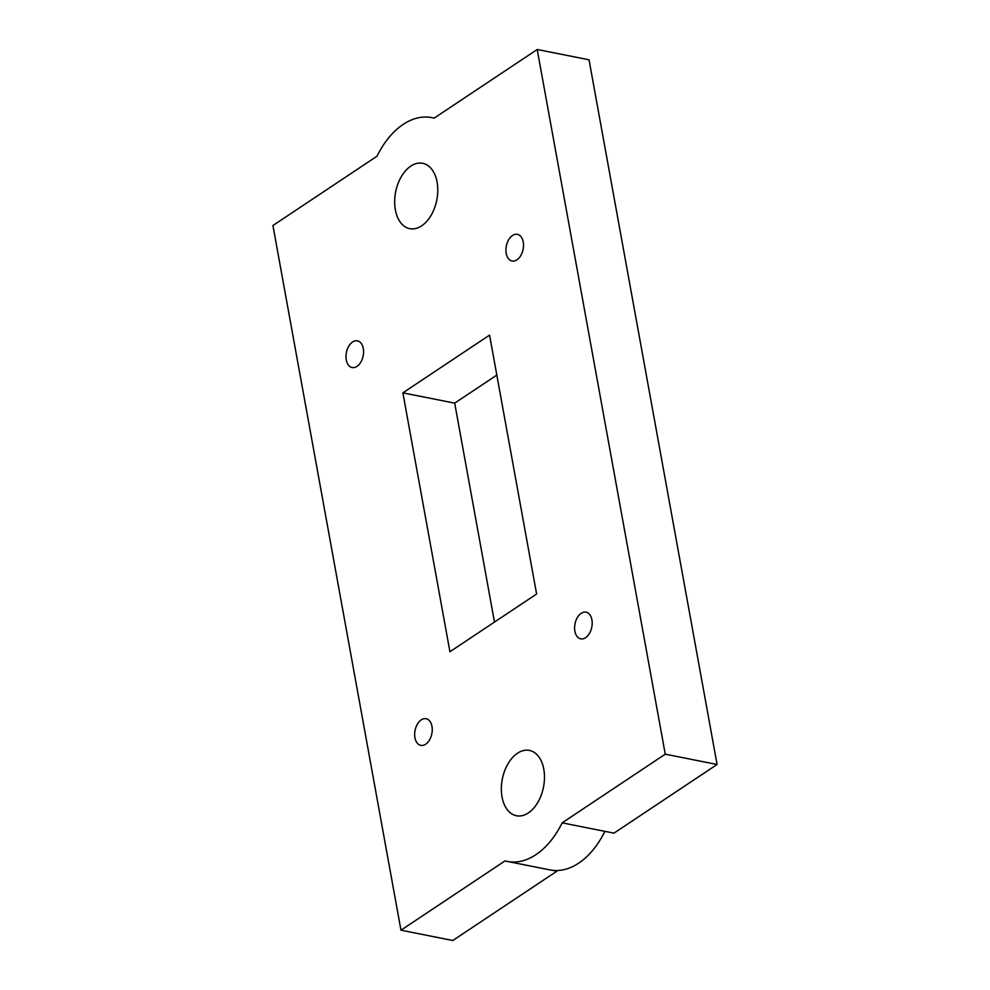 <?xml version="1.0" encoding="UTF-8"?>
<svg xmlns="http://www.w3.org/2000/svg" width="990" height="990" viewBox="0 0 990 990"><rect width="100%" height="100%" fill="white"/><g stroke="black" fill="none" stroke-linecap="round" stroke-linejoin="round"><path stroke-width="1.49" d="M357.006 366.374A13.6 8.551 -78.8 0 0 363.59 352.106A13.6 8.551 -78.8 0 0 357.44 340.845A13.6 8.551 -78.8 0 0 352.576 341.996A13.6 8.551 -78.8 0 0 345.993 356.264A13.6 8.551 -78.8 0 0 352.143 367.525A13.6 8.551 -78.8 0 0 357.006 366.374M516.941 259.85A13.6 8.551 -78.8 0 0 523.524 245.582A13.6 8.551 -78.8 0 0 517.374 234.333A13.6 8.551 -78.8 0 0 512.511 235.484A13.6 8.551 -78.8 0 0 505.927 249.752A13.6 8.551 -78.8 0 0 512.065 261.001A13.6 8.551 -78.8 0 0 516.941 259.85M585.597 637.696A13.6 8.551 -78.8 0 0 592.193 623.428A13.6 8.551 -78.8 0 0 586.043 612.179A13.6 8.551 -78.8 0 0 581.179 613.33A13.6 8.551 -78.8 0 0 574.596 627.598A13.6 8.551 -78.8 0 0 580.734 638.847A13.6 8.551 -78.8 0 0 585.597 637.696M425.675 744.22A13.6 8.551 -78.8 0 0 432.259 729.952A13.6 8.551 -78.8 0 0 426.108 718.703A13.6 8.551 -78.8 0 0 421.245 719.854A13.6 8.551 -78.8 0 0 414.661 734.122A13.6 8.551 -78.8 0 0 420.812 745.371A13.6 8.551 -78.8 0 0 425.675 744.22M528.338 812.926A33.314 20.963 -78.8 0 0 544.475 777.979A33.314 20.963 -78.8 0 0 529.415 750.408A33.314 20.963 -78.8 0 0 517.498 753.229A33.314 20.963 -78.8 0 0 501.361 788.188A33.314 20.963 -78.8 0 0 516.421 815.76A33.314 20.963 -78.8 0 0 528.338 812.926M535.924 854.655A79.881 50.267 -78.8 0 0 562.159 822.851L604.902 831.352A79.881 50.267 -78.8 0 1 578.68 863.156A79.881 50.267 -78.8 0 1 550.093 869.925L507.35 861.436A79.881 50.267 -78.8 0 0 535.924 854.655M410.8 166.122A33.314 20.963 101.2 0 1 422.718 163.301A33.314 20.963 101.2 0 1 437.778 190.872A33.314 20.963 101.2 0 1 421.653 225.831A33.314 20.963 101.2 0 1 409.724 228.653A33.314 20.963 101.2 0 1 394.664 201.081A33.314 20.963 101.2 0 1 410.8 166.122M552.42 870.297L556.875 871.188L452.801 940.5L400.975 930.204L272.918 225.522L376.992 156.21A79.881 50.267 101.2 0 1 431.801 117.624A79.881 50.267 101.2 0 1 434.09 118.169L537.199 49.5L589.025 59.796L717.082 764.478L613.973 833.147L604.902 831.352M494.48 622.067L454.695 403.14L496.819 375.086M556.875 871.188A79.881 50.267 101.2 0 1 554.697 870.495M400.975 930.204L505.049 860.879A79.881 50.267 -78.8 0 0 507.35 861.436M562.159 822.851L665.255 754.182L717.082 764.478M402.881 392.844L489.555 335.115L536.605 594.012L449.93 651.742L402.881 392.844L454.695 403.14M665.255 754.182L537.199 49.5M431.801 117.624L434.202 118.107"/></g></svg>
